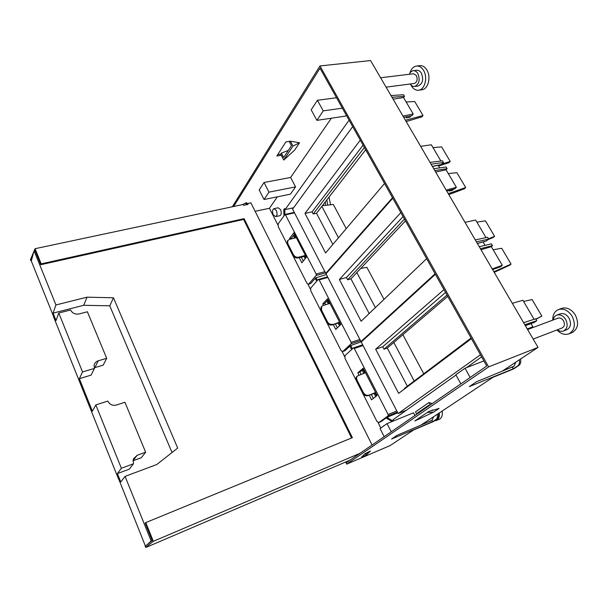 <?xml version="1.0" encoding="UTF-8"?>
<svg xmlns="http://www.w3.org/2000/svg" width="608" height="608" viewBox="0 0 608 608"><rect width="100%" height="100%" fill="white"/><g stroke="black" fill="none" stroke-linecap="round" stroke-linejoin="round"><path stroke-width="0.91" d="M405.468 120.255L423.031 115.543L421.99 116.82L406.22 121.539M321.837 206.37L338.466 237.796M438.148 165.33L439.652 167.907M392.502 197.714L325.766 273.357L326.587 273.136M325.766 273.357L292.6 209.122L352.686 126.593M360.278 140.152L304.98 213.4L325.584 252.981L384.545 183.494M438.558 166.03L449.107 162.648L450.224 161.432L441.613 146.893L433.018 147.622M304.98 213.4L312.071 211.842L313.196 213.993L316.502 213.264L332.857 244.401M363.082 145.168L312.071 211.842M364.39 147.501L313.196 213.993M365.674 149.788L316.502 213.264M326.382 274.55L315.666 277.864L310.749 283.51L308.34 284.308L306.949 283.298L278.251 226.655L278.16 223.919L284.97 214.48L294.272 212.359M308.682 284.08L316.183 275.432L316.16 274.041L285.19 214.328M299.204 257.625L301.834 262.793L306.364 257.268L293.846 232.803L289.492 238.534L289.856 239.256M294.538 234.156L291.566 238.04L291.924 238.754M301.294 257.116L303.286 261.03M310.749 283.51L308.34 284.308M289.492 238.534L291.566 238.04M287.614 240.776L287.303 244.332L292.828 255.238C294.112 257.313 295.815 258.21 297.95 257.929L305.482 256.097L305.421 256.918M306.174 256.888L305.52 257.123M305.421 255.413L298.528 257.207L297.95 257.929M296.339 237.667L289.454 239.362L287.713 240.639L287.812 243.664L293.345 254.577C294.637 256.652 296.362 257.534 298.528 257.207M450.224 161.432L442.039 164.054M423.031 115.543L414.747 101.551L406.136 101.969M346.233 228.646L333.306 204.44L322.324 205.755M390.997 95.555L403.537 94.726L404.472 96.307L392.008 97.28M432.417 166.493L441.286 164.692L443.475 162.48L442.487 160.808L430.016 162.382M431.08 164.213L443.475 162.48M402.96 116.037L413.227 114.008L411.897 115.664L403.689 117.291M413.227 114.008L403.53 97.538L404.472 96.307M403.53 97.538L393.072 99.112M440.891 161.006L431.353 144.795L420.637 146.323M403.993 117.808L406.927 122.831M405.794 116.873L406.38 117.876L409.792 117.336L410.993 115.839M406.38 117.868L406.342 116.766M448.271 193.648L465.698 187.538L464.535 188.716L448.826 194.598M356.85 272.566L375.379 307.602M483.071 241.931L485.078 245.351M435.092 273.782L360.97 341.544L362.163 341.141M360.97 341.544L325.994 273.805L392.783 198.208M400.839 212.602L339.37 279.467L361.106 321.237L426.626 258.666M487.981 239.636L493.354 237.424L494.6 236.322L485.442 220.864L476.877 222.125M339.37 279.467L346.454 277.499L347.639 279.771L350.945 278.844L369.17 313.538M403.074 216.592L346.454 277.499M404.457 219.062L347.639 279.771M405.475 220.879L350.945 278.844M361.623 341.635L350.36 345.709L344.926 350.748L342.6 351.599L340.989 350.451L310.749 290.784L310.696 288.048L318.242 279.46L327.56 276.845M342.859 351.439L351.158 343.733L351.158 342.342L319.139 279.855L318.425 279.338M333.275 324.573L335.768 329.468L340.784 324.505L327.583 298.71L322.757 303.894L323.502 305.36M328.122 299.767L324.832 303.286L325.569 304.737M335.358 323.935L337.372 327.879M344.926 350.748L342.6 351.599M322.757 303.894L324.832 303.286M321.465 306.675L321.024 307.146L320.978 310.772L326.808 322.27C328.145 324.452 329.886 325.348 332.021 324.953L339.545 322.658L339.393 323.334M340.13 323.22L339.469 323.486M339.56 322.111L332.021 324.953M329.984 303.4L323.091 305.482L321.624 306.508L321.541 310.171L327.378 321.685C328.73 323.859 330.486 324.733 332.667 324.307M494.6 236.322L488.482 238.83M465.698 187.538L456.897 172.68L448.309 173.599M384.005 299.372L366.905 267.353L360.787 268.386M433.74 168.766L446.12 166.972L447.116 168.652L434.811 170.597M477.386 243.527L486.309 241.026L488.619 239.066L487.57 237.28L475.289 239.932M476.429 241.878L488.619 239.066M446.181 190.076L456.372 187.302L454.89 188.822L446.751 191.049M456.372 187.302L446.059 169.784L447.116 168.652M446.059 169.784L435.67 172.064M485.997 237.622L475.661 220.058L465.006 222.315M449.092 195.054L452.223 200.412M448.841 190.479L449.183 191.056L452.572 190.281L453.667 189.156M449.183 191.049L449.236 190.365M493.871 271.761L511.054 264.092L509.77 265.156L494.205 272.331M393.817 342.456L414.208 381.011M530.989 323.623L532.866 326.823L530.602 328.411M527.25 328.92L532.866 326.823M480.442 354.776L398.141 413.546L406.478 410.18M398.141 413.546L361.213 342.015L435.389 274.314M443.962 289.621L375.668 349.212L398.643 393.353L471.42 338.664M535.944 319.352L541.842 316.046L532.084 299.577L523.572 301.446M375.668 349.212L382.736 346.788L383.99 349.182L387.288 348.042L407.337 386.209M471.063 338.018L404.51 388.352L404.73 388.778M445.542 292.448L382.736 346.788M447.017 295.078L383.99 349.182M447.731 296.354L387.288 348.042M397.761 412.809L386.984 417.331L380.973 421.671L378.761 422.59L376.892 421.298L344.987 358.34L344.979 355.627L353.332 347.981L362.657 344.812M378.906 422.507L388.094 415.864L388.117 414.481L354.304 348.483L353.468 347.898M369.231 395.215L371.564 399.806L377.112 395.481L363.174 368.243L357.831 372.818L358.986 375.098M363.546 368.965L359.906 372.073L361.061 374.346M371.306 394.44L373.335 398.422M357.831 372.818L359.906 372.073M357.208 376.185L356.828 376.504C355.824 377.674 355.718 379.134 356.508 380.882L362.664 393.026C364.07 395.322 365.841 396.203 367.977 395.686L375.478 392.874L375.227 393.384M375.942 393.194L375.28 393.49M375.577 392.479L367.977 395.686M365.469 372.734L357.504 375.934C356.463 377.135 356.341 378.602 357.139 380.35L363.303 392.51C364.716 394.805 366.51 395.671 368.691 395.124M541.842 316.046L535.83 319.154M511.054 264.092L501.691 248.284L493.141 249.759M423.746 373.798L402.876 334.712M479.256 246.726L491.439 243.846L492.495 245.64L480.404 248.687M534.136 322.438L536.75 320.712L535.625 318.812L523.602 322.673M524.81 324.748L536.75 320.712M492.229 268.941L502.307 265.324L500.658 266.692L492.602 269.587M502.307 265.324L491.325 246.658L492.495 245.64M491.325 246.658L481.019 249.744M534.09 319.306L522.865 300.246L512.308 303.331M497.26 277.56L500.65 283.275M494.676 268.842L498.72 267.391M247.091 204.402L246.521 202.593L242.47 204.615M246.422 202.639L246.658 204.676M232.347 206.766L319.96 65.953L488.619 366.898L346.666 464.155L345.625 462.019M515.736 362.216L514.11 366.176L502.588 370.941L538.042 347.411L370.561 60.557L319.96 65.953M289.18 141.39L291.452 145.677L283.693 157.525L281.382 153.117L288.352 150.412M281.382 153.117L280.691 154.181L277.658 154.706M311.19 109.866L317.406 100.29L323.243 110.876L316.912 120.354L311.19 109.866M336.528 97.744L317.406 100.29M233.677 206.484L319.99 68.202L486.75 366.039L346.659 462.506L346.286 461.73M255.117 211.295L269.435 208.293L277.316 196.825M264.024 182.499L259.183 189.947L264.032 199.515L268.949 192.151L264.024 182.499L290.632 177.452L331.352 118.203M299.539 142.758L294.705 150.039L283.769 160.064L281.261 155.268L276.807 156.036L285.866 141.922L290.388 141.193L299.539 142.758L292.972 146.072L290.388 141.193M438.315 413.6C438.87 416.184 438.467 418 437.106 419.041L432.98 421.747L413.858 429.826L390.1 445.596L346.666 464.155M346.256 115.117L345.572 116.09L316.912 120.354M264.032 199.515L290.419 194.172L295.564 186.899L290.632 177.452M380.828 428.002L378.062 422.552M344.599 356.554L342.084 351.576M310.369 289.02L307.975 284.308M277.871 224.93L269.435 208.293M414.952 415.484L413.539 412.779L387.03 423.601L391.225 431.817M393.558 420.934L392.958 419.771L456.015 375.045M466.404 367.68L481.62 356.881M392.107 421.526L386.84 418.433L386.468 417.704M375.683 396.598L374.057 393.414M363.797 373.342L362.163 370.143M351.629 349.539L349.896 346.142M339.492 325.782L338.116 323.091M328.305 303.909L326.876 301.104M316.707 281.208L315.248 278.35M305.201 258.689L304.053 256.447M294.66 238.078L293.413 235.63M284.932 209.251L283.776 209.684L283.959 215.893M283.776 209.684L284.582 208.559L285.099 209.578L349.091 120.179M275.644 216.615L279.84 215.703C281.466 214.708 281.694 212.663 280.524 209.562L278.145 207.776L273.942 208.666L276.313 210.459C277.484 213.568 277.263 215.62 275.644 216.615L273.258 214.806C272.088 211.706 272.316 209.654 273.942 208.666M520.539 359.032C521.147 362.003 520.562 364.162 518.784 365.507L513.38 369.041L493.004 377.302L421.154 424.984L431.969 420.326L433.671 416.678M519.384 359.799C519.886 362.649 519.278 364.716 517.568 365.993L513.319 368.782L469.315 386.604L476.467 381.778L513.806 366.373M538.042 347.411L488.619 366.898M437.228 414.322C437.692 416.799 437.274 418.532 435.966 419.52L432.714 421.656L391.56 439.037L396.971 435.389L431.68 420.516M366.252 455.103L370.416 450.992L364.998 453.69L361.684 457.056L366.252 455.103L365.644 453.887L364.937 454.184M419.87 417.529L420.318 418.395L414.861 420.926L428.366 411.76L432.858 409.914L431.779 410.636L439.113 408.409L433.572 412.133L427.348 412.452M420.318 418.395L433.572 412.133M342.365 108.163L323.243 110.876M366.442 453.31L365.644 453.887M393.102 421.124L387.836 418.03L386.84 418.433M285.099 209.578L293.588 207.769M432.714 421.656L431.999 420.303M513.319 368.782L512.445 367.255M430.228 404.958L428.944 402.534L415.515 411.867L416.754 414.238M418.844 418.228L419.292 419.087M418.684 412.908L417.483 412.969L417.772 413.531M417.483 412.969L428.86 405.118L429.164 405.696M432.212 403.59L428.944 402.534M380.608 77.763L413.501 73.766L416.313 75.468C417.833 79.45 417.179 82.11 414.352 83.463L386.08 87.134M527.6 329.528L558.038 318.159C560.097 317.596 561.906 318.463 563.464 320.75C565.037 324.094 564.619 326.481 562.195 327.917L533.178 339.074M382.668 426.694L384.005 425.744M442.206 411.016C442.738 415.31 441.735 418.099 439.212 419.391L434.211 420.941M552.809 320.112C552.626 314.815 554.519 311.296 558.494 309.556L561.693 308.385C566.808 307.01 571.307 309.145 575.198 314.784C579.135 323.076 578.086 329.019 572.06 332.614L568.875 333.868C564.703 335.206 560.743 333.891 556.974 329.924M329.012 197.114L330.57 204.767M409.822 73.317C411.069 69.038 413.296 66.606 416.488 66.044L419.794 65.656C422.53 65.444 424.863 66.85 426.793 69.874C431.361 76.844 428.169 89.338 421.868 89.764L418.585 90.212C415.773 90.47 413.387 89.042 411.434 85.926L410.841 84.801M439.364 412.9C439.69 416.868 438.664 419.444 436.293 420.622M558.494 309.556C563.601 308.18 568.1 310.331 571.999 315.993C575.936 324.307 574.894 330.266 568.875 333.868M326.884 199.857L327.628 205.116M416.488 66.044C419.216 65.824 421.549 67.237 423.48 70.27C428.047 77.262 424.878 89.786 418.585 90.212M553.204 319.968C553.63 317.52 554.823 315.902 556.799 315.096L560.181 313.842C563.525 312.938 566.458 314.336 568.982 318.03C571.543 323.433 570.859 327.309 566.93 329.642L563.555 330.95C561.534 331.664 559.474 331.269 557.376 329.772M325.318 201.886L325.424 205.382M409.366 74.267C410.271 72.17 411.57 70.992 413.273 70.718L416.769 70.3C418.555 70.156 420.075 71.075 421.336 73.059C423.799 79.511 422.735 83.828 418.137 86.017L414.656 86.473C412.954 86.64 411.472 85.812 410.225 83.995M556.799 315.096C560.128 314.192 563.061 315.598 565.6 319.306C568.161 324.733 567.477 328.616 563.555 330.95M413.273 70.718C415.051 70.574 416.571 71.493 417.833 73.484C420.303 79.96 419.246 84.284 414.656 86.473M470.159 377.469L465.052 368.205L455.848 374.733L460.841 383.876M384.18 436.673L380.061 428.549L387.03 423.601M284.78 209.471L284.924 214.556M294.082 234.756L295.655 237.834M305.049 256.196L305.892 257.845M316.069 277.742L317.422 280.387M327.613 300.306L329.3 303.605M339.112 322.787L340.26 325.022M350.763 345.564L352.427 348.81M362.984 369.444L364.792 372.978M375.052 393.042L376.534 395.93M387.387 417.164L387.836 418.03M483.877 360.916L465.052 368.205M295.564 186.899L268.949 192.151M283.769 160.064L292.972 146.072M280.691 154.181L281.261 155.268M34.17 250.77L35.059 248.702L41.192 263.864L40.804 264.716L35.097 250.572L34.071 250.792L55.928 304.965L87.035 297.168L113.476 297.798L177.688 448.066L156.811 464.497L125.088 476.391L151.149 540.998L152.213 540.55L145.183 546.212M33.911 251.378L30.461 259.783M32.452 256.69L30.833 260.444L31.282 260.946L34.071 250.792M41.192 263.864L244.082 218.652L243.595 219.427L40.804 264.716M246.962 204.607L247.638 203.513L248.064 204.372L243.664 205.314L243.238 204.455L35.059 248.702M244.082 218.652L352.382 437.654L145.768 522.606L153.33 541.318L359.997 453.317M247.638 203.513L250.884 202.829L372.088 444.995M145.768 522.606L145.168 523.123L152.213 540.55M243.595 219.427L351.591 437.98M153.33 541.318L145.745 547.322L146.748 547.094L350.231 460.043M53.496 316.266L31.282 260.946M125.088 476.391L120.772 481.962L117.405 473.571L121.364 468.251L133.426 463.805L133.319 459.07L137.104 455.316L145.639 452.208L124.921 402.253L116.424 405.027C112.533 405.886 109.66 404.571 107.806 401.082L95.828 404.936L121.364 468.251M113.476 297.798L109.752 305.816L172.026 452.519M87.035 297.168L83.706 305.292L109.752 305.816M55.928 304.965L53.063 313.12L83.706 305.292M367.285 452.55L369.421 451.638L367.886 452.694L365.134 453.621M245.564 203.072L246.392 204.729M243.23 204.235L243.755 205.291M119.084 479.97L145.373 545.992M53.398 316.418L118.712 479.461M53.747 316.897L53.8 317.429M53.063 313.12L56.042 320.538L58.771 313.029L82.528 371.952L94.46 368.395L91.109 375.121L79.352 378.67L92.393 411.19L95.828 404.936M145.639 452.208L141.352 457.695L132.947 460.78L137.104 455.316M133.426 463.805L129.291 469.163L117.405 473.571M106.704 358.325L103.193 365.127L94.856 367.612L98.245 360.802L106.704 358.325L87.392 311.775L78.994 313.956C75.149 314.587 72.36 313.264 70.604 309.996L58.771 313.029M366.578 452.907L365.233 453.826M94.46 368.395L94.08 365.385C94.521 363.105 95.912 361.578 98.245 360.802M79.352 378.67L82.528 371.952M147.896 543.985L151.149 540.998M285.806 214.784L294.538 212.884M316.183 275.432L325.531 272.908M316.16 274.041L324.9 271.692M292.828 255.238L293.345 254.577M287.303 244.332L287.812 243.664M441.651 164.472L432.341 166.364M319.139 279.855L327.879 277.461M351.158 343.733L360.498 340.632M351.158 342.342L359.89 339.454M326.808 322.27L327.378 321.685M320.978 310.772L321.541 310.171M486.59 240.874L477.348 243.458M354.304 348.483L363.037 345.542M388.094 415.864L397.412 412.118M388.117 414.481L396.826 410.993M362.664 393.026L363.303 392.51M356.508 380.882L357.139 380.35M534.485 322.301L525.35 325.675M517.568 365.993L518.784 365.507M513.312 366.624L512.134 367.392M435.966 419.52L437.106 419.041M431.209 420.751L430.312 421.344M30.438 259.456L30.833 260.444M145.251 546.09L145.745 547.322M287.189 241.33L287.713 240.639M321.024 307.146L321.624 306.508M378.761 422.59L380.821 421.754M356.828 376.504L357.504 375.934M534.318 322.392L525.365 325.698M247.046 204.159L246.536 203.133M383.526 425.851L384.294 425.539M30.4 259.624L30.795 260.612M145.168 546.166L145.662 547.405"/></g></svg>
